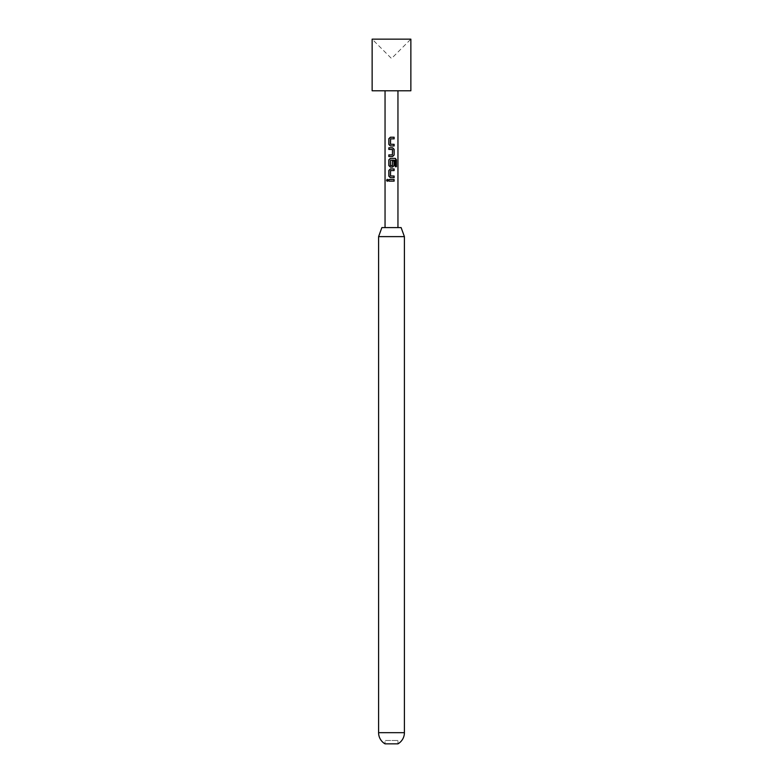 <?xml version="1.0" encoding="UTF-8"?>
<svg xmlns="http://www.w3.org/2000/svg" width="783" height="783" viewBox="0 0 783 783"><rect width="100%" height="100%" fill="white"/><g stroke="black" fill="none" stroke-linecap="round" stroke-linejoin="round"><path stroke-width="0.59" stroke-dasharray="3.92 2.94" d="M387.331 179.317L388.162 180.325L387.331 181.323M391.5 145.951L390.365 145.951M391.5 138.855L390.629 138.855L390.521 144.219L391.5 144.287M393.281 144.336L394.133 144.326M392.606 156.522L388.828 156.522M388.828 154.897L391.5 154.897M389.631 149.416L388.828 149.426M388.828 147.801L391.5 147.801M391.5 160.163L390.629 160.172L390.521 165.536L392.352 165.644L392.459 160.916L394.133 160.916M392.606 167.092L391.5 167.092M390.629 170.567L390.521 175.93L391.5 175.999M390.365 168.942L391.5 168.942M394.123 177.663L391.5 177.663M393.291 176.048L394.123 176.038M388.828 179.513L391.5 179.513M397.95 740.493L391.5 740.493L397.95 740.493L397.95 743.85L385.05 743.85L385.05 740.493L391.5 740.493L385.05 740.493M410.86 90.779L372.14 90.779M410.86 39.15L372.14 39.15L391.5 58.51L410.86 39.15M401.121 227.589L381.879 227.589M378.59 236.623L404.41 236.623M391.5 181.137L394.123 181.137M391.5 170.567L394.123 170.567M396.423 166.72L395.112 166.72L395.268 160.28M395.112 160.28L393.859 160.212M392.391 154.897L392.498 149.533L391.5 149.465M391.5 137.231L394.123 137.231M404.41 732.673L378.59 732.673"/><path stroke-width="1.17" d="M386.557 180.325L387.242 179.317L388.025 180.325L387.242 181.333L386.557 180.325M387.331 181.323L386.753 180.325L387.331 179.317M390.414 145.951L388.936 144.434L388.936 138.748L390.414 137.231L394.123 137.231L394.123 138.855L390.59 138.855L390.482 144.219L394.025 144.326L394.025 145.951L390.365 145.951L388.828 144.434L388.828 138.748L390.365 137.231L391.5 137.231M393.242 144.336L394.133 144.326L394.133 145.951L391.5 145.951M388.936 156.522L388.936 154.897M391.5 149.465L388.828 149.426L388.828 147.801L392.606 147.801L394.133 149.318L394.133 155.005L392.606 156.522L388.828 156.522L388.828 154.897L392.391 154.897L392.498 149.533L388.936 149.426L388.936 147.801M389.65 149.416L388.828 149.426M391.5 165.644L392.391 165.644L392.498 160.916L394.133 160.916L394.133 165.575L392.606 167.092L390.414 167.092L388.936 165.575L388.936 159.889L390.414 158.372L395.356 158.372L396.433 159.889L396.423 166.72L395.268 166.72L395.268 160.28L390.59 160.172L390.482 165.536L392.352 165.644M393.457 160.916L394.025 160.916L394.025 165.575L392.557 167.092M391.5 177.663L390.365 177.663L388.828 176.146L388.828 170.459L390.365 168.942L394.133 168.942L394.123 170.567L390.59 170.567L390.472 175.93L394.123 176.038L394.123 177.663L390.414 177.663L388.936 176.146L388.936 170.459L390.414 168.942M391.5 170.567L390.59 170.567M391.5 175.999L394.025 176.038L394.025 177.663M393.32 176.048L394.123 176.038M391.5 181.137L388.828 181.137L388.828 179.513L394.123 179.513L394.123 181.137L388.926 181.137L388.926 179.513M378.59 732.673A12.91 12.91 0 0 0 385.05 743.85L397.95 743.85A12.91 12.91 0 0 0 404.41 732.673L404.41 236.623L378.59 236.623L378.59 732.673L404.41 732.673M391.5 90.779L410.86 90.779L410.86 39.15L372.14 39.15L372.14 90.779L391.5 90.779M378.59 236.623L381.879 227.589L401.121 227.589L404.41 236.623M391.5 144.287L394.133 144.326M391.911 160.163L393.859 160.212M391.5 167.092L390.365 167.092L388.828 165.575L388.828 159.889L390.365 158.372L395.356 158.372M391.5 179.513L394.123 179.513M394.025 179.513L394.025 181.137M391.5 168.942L394.133 168.942M394.025 168.942L394.025 170.567M395.2 158.372L396.227 159.889L396.169 166.72M391.5 147.801L392.557 147.801L394.025 149.318L394.133 155.005M394.025 155.005L392.557 156.522M391.5 154.897L392.352 154.897M394.025 137.231L394.123 138.855M394.025 138.855L391.5 138.855M397.95 227.589L397.95 90.779M385.05 227.589L385.05 90.779"/></g></svg>
